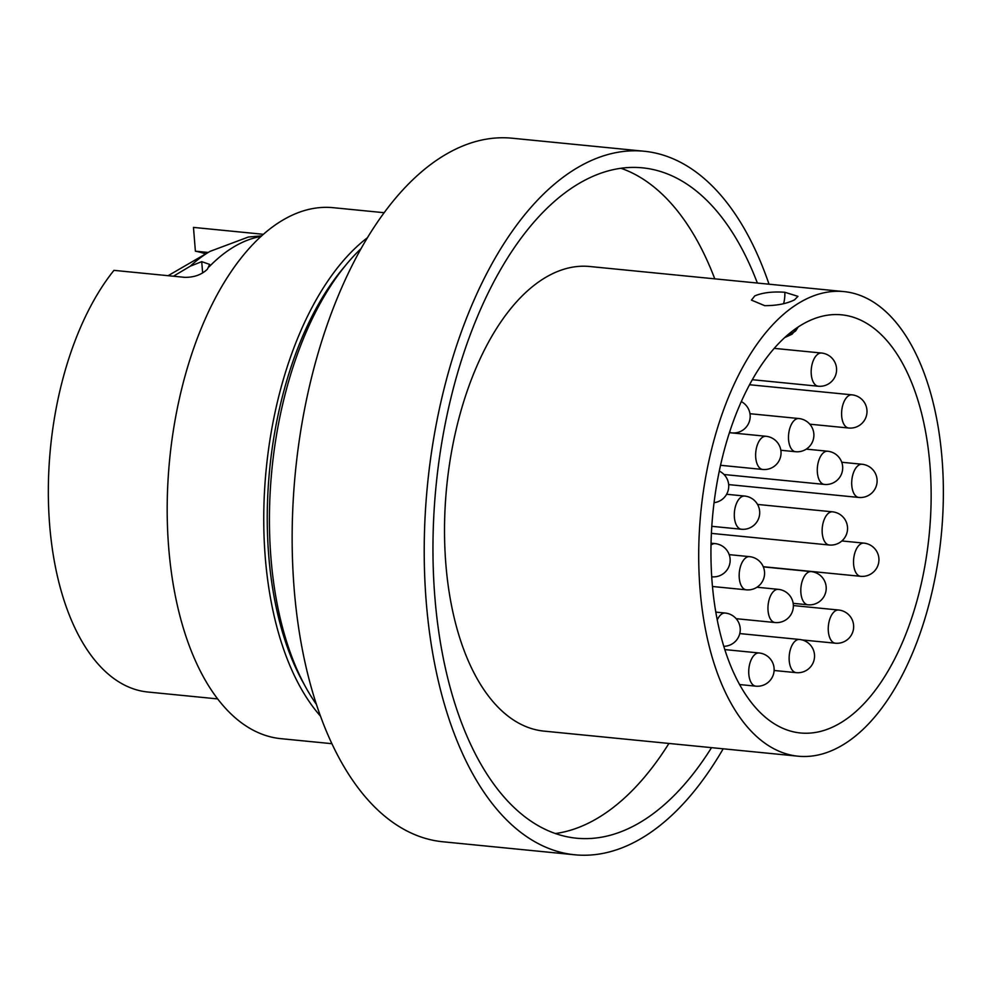 <?xml version="1.0" encoding="UTF-8"?>
<svg xmlns="http://www.w3.org/2000/svg" width="993" height="993" viewBox="0 0 993 993"><rect width="100%" height="100%" fill="white"/><g stroke="black" fill="none" stroke-linecap="round" stroke-linejoin="round"><path stroke-width="1.49" d="M261.705 235.838L248.337 237.042L210.057 251.366A225.386 116.591 -84.4 0 0 190.321 266.174L173.403 276.228M794.561 299.824C786.866 303.697 776.923 305.645 764.722 305.67L751.453 300.109L754.792 295.902C762.55 292.625 772.554 291.421 784.818 292.265L797.95 296.348L794.561 299.824M384.217 212.713L333.189 207.686A266.769 138.002 95.6 0 0 286.468 218.05A266.769 138.002 95.6 0 0 167.209 504.183A266.769 138.002 95.6 0 0 280.796 738.655L331.811 743.683M367.571 237.625A266.769 138.002 95.6 0 0 266.211 469.143A266.769 138.002 95.6 0 0 320.367 716.015M361.253 248.424A266.769 138.002 95.6 0 0 316.283 704.174M769.029 284.197A353.483 182.861 95.6 0 0 644.172 151.246L512.103 138.213A353.483 182.861 95.6 0 0 450.201 151.954A353.483 182.861 95.6 0 0 292.178 531.069A353.483 182.861 95.6 0 0 442.679 841.754L574.748 854.787A353.483 182.861 95.6 0 0 636.65 841.046A353.483 182.861 95.6 0 0 723.177 748.796M644.172 151.246A353.483 182.861 95.6 0 0 582.258 164.987A353.483 182.861 95.6 0 0 424.247 544.102A353.483 182.861 95.6 0 0 574.748 854.787M757.374 283.055A336.801 174.234 95.6 0 0 642.533 167.842A336.801 174.234 95.6 0 0 583.536 180.925A336.801 174.234 95.6 0 0 432.985 542.166A336.801 174.234 95.6 0 0 576.374 838.191A336.801 174.234 95.6 0 0 635.371 825.109A336.801 174.234 95.6 0 0 711.522 747.655M555.335 833.549A336.801 174.234 95.6 0 0 592.771 820.901A336.801 174.234 95.6 0 0 668.922 743.447M714.774 278.847A336.801 174.234 95.6 0 0 620.985 168.276M843.963 291.594L589.78 266.509A233.429 120.749 95.6 0 0 548.893 275.582A233.429 120.749 95.6 0 0 444.541 525.942A233.429 120.749 95.6 0 0 543.928 731.109L798.111 756.194A233.429 120.749 95.6 0 0 838.998 747.121A233.429 120.749 95.6 0 0 943.35 496.761A233.429 120.749 95.6 0 0 843.963 291.594A233.429 120.749 95.6 0 0 803.076 300.668A233.429 120.749 95.6 0 0 698.724 551.028A233.429 120.749 95.6 0 0 798.111 756.194M208.158 252.458L195.385 251.204L193.474 227.409L263.43 234.311L193.598 227.422A233.429 120.749 95.6 0 0 193.474 227.409M837.198 724.803A210.082 108.684 95.6 0 0 931.124 499.479A210.082 108.684 95.6 0 0 841.667 314.831A210.082 108.684 95.6 0 0 804.876 322.986A210.082 108.684 95.6 0 0 710.963 548.31A210.082 108.684 95.6 0 0 800.408 732.971A210.082 108.684 95.6 0 0 837.198 724.803M205.588 253.96A210.082 108.684 95.6 0 0 195.385 251.204M202.634 272.914L201.716 261.656L209.647 264.399L207.4 269.202C201.716 274.676 194.231 277.395 184.946 277.357L113.947 270.357A233.429 120.749 95.6 0 0 49.65 524.962A233.429 120.749 95.6 0 0 147.746 692.009L217.579 698.911M201.716 261.656L190.321 266.174M261.06 236.433A233.429 120.749 95.6 0 0 237.414 244.849A233.429 120.749 95.6 0 0 209.089 266.856M784.818 292.265A16.67 7.224 -86.5 0 1 783.589 303.697M345.018 266.087A260.104 134.552 95.6 0 0 303.808 683.693M798.856 418.537A16.67 16.67 0 0 1 809.556 446.341A16.67 16.67 0 0 1 795.592 451.716A16.67 8.627 -84.4 0 1 789.236 443.908A16.67 8.627 -84.4 0 1 793.668 421.02A16.67 8.627 -84.4 0 1 798.856 418.537L749.951 413.709M838.626 610.025A16.67 16.67 0 0 1 849.325 637.829A16.67 16.67 0 0 1 835.349 643.203A16.67 8.627 -84.4 0 1 829.006 635.396A16.67 8.627 -84.4 0 1 833.425 612.507A16.67 8.627 -84.4 0 1 838.626 610.025L793.357 605.556M863.898 543.121A16.67 16.67 0 0 1 874.597 570.938A16.67 16.67 0 0 1 860.633 576.312A16.67 8.627 -84.4 0 1 854.278 568.492A16.67 8.627 -84.4 0 1 858.709 545.616A16.67 8.627 -84.4 0 1 863.898 543.121L841.878 540.949M799.502 639.467A16.67 16.67 0 0 1 810.201 667.284A16.67 16.67 0 0 1 796.225 672.658A16.67 8.627 -84.4 0 1 789.882 664.838A16.67 8.627 -84.4 0 1 794.301 641.962A16.67 8.627 -84.4 0 1 799.502 639.467L739.785 633.584M759.099 652.972A16.67 16.67 0 0 1 769.798 680.788A16.67 16.67 0 0 1 755.822 686.163A16.67 8.627 -84.4 0 1 749.479 678.343A16.67 8.627 -84.4 0 1 753.91 655.467A16.67 8.627 -84.4 0 1 759.099 652.972L724.766 649.583M711.013 545.083A16.67 8.627 -84.4 0 1 715.121 543.618L711.05 543.221M711.844 576.809A16.67 8.627 -84.4 0 1 711.696 576.796L711.844 576.809A16.67 16.67 0 0 0 729.048 554.231A16.67 16.67 0 0 0 715.121 543.618M744.663 496.053A16.67 16.67 0 0 1 755.363 523.87A16.67 16.67 0 0 1 741.399 529.244A16.67 8.627 -84.4 0 1 735.056 521.424A16.67 8.627 -84.4 0 1 739.475 498.536A16.67 8.627 -84.4 0 1 744.663 496.053L726.591 494.266M766.013 436.275A16.67 16.67 0 0 1 776.712 464.079A16.67 16.67 0 0 1 762.736 469.466A16.67 8.627 -84.4 0 1 756.393 461.646A16.67 8.627 -84.4 0 1 760.824 438.757A16.67 8.627 -84.4 0 1 766.013 436.275L732.325 432.948M741.337 401.606A16.67 16.67 0 0 1 731.841 432.911A16.67 8.627 -84.4 0 1 729.632 432.104M821.546 353.036A16.67 16.67 0 0 1 832.246 380.84A16.67 16.67 0 0 1 818.282 386.227A16.67 8.627 -84.4 0 1 811.926 378.407A16.67 8.627 -84.4 0 1 816.358 355.519A16.67 8.627 -84.4 0 1 821.546 353.036L774.255 348.369M851.969 394.842A16.67 16.67 0 0 1 862.669 422.646A16.67 16.67 0 0 1 848.692 428.02A16.67 8.627 -84.4 0 1 842.349 420.213A16.67 8.627 -84.4 0 1 846.781 397.324A16.67 8.627 -84.4 0 1 851.969 394.842L749.591 384.738M862.073 464.252A16.67 16.67 0 0 1 872.76 492.069A16.67 16.67 0 0 1 858.796 497.443A16.67 8.627 -84.4 0 1 852.453 489.623A16.67 8.627 -84.4 0 1 856.872 466.747A16.67 8.627 -84.4 0 1 862.073 464.252L841.729 462.254M832.519 511.829A16.67 16.67 0 0 1 843.218 539.633A16.67 16.67 0 0 1 829.254 545.008A16.67 8.627 -84.4 0 1 822.899 537.201A16.67 8.627 -84.4 0 1 827.33 514.312A16.67 8.627 -84.4 0 1 832.519 511.829L757.535 504.432M811.182 571.608A16.67 16.67 0 0 1 821.881 599.412A16.67 16.67 0 0 1 807.905 604.787A16.67 8.627 -84.4 0 1 801.562 596.979A16.67 8.627 -84.4 0 1 805.981 574.091A16.67 8.627 -84.4 0 1 811.182 571.608L763.319 566.879M778.326 589.346A16.67 16.67 0 0 1 789.025 617.162A16.67 16.67 0 0 1 775.061 622.537A16.67 8.627 -84.4 0 1 768.706 614.717A16.67 8.627 -84.4 0 1 773.137 591.828A16.67 8.627 -84.4 0 1 778.326 589.346L756.964 587.235M717.219 620.004A16.67 8.627 -84.4 0 1 720.024 615.523A16.67 8.627 -84.4 0 1 725.225 613.041L715.767 612.11M749.541 556.651A16.67 16.67 0 0 1 760.241 584.455A16.67 16.67 0 0 1 746.264 589.83A16.67 8.627 -84.4 0 1 739.922 582.022A16.67 8.627 -84.4 0 1 744.353 559.133A16.67 8.627 -84.4 0 1 749.541 556.651L729.197 554.64M827.653 451.232A16.67 16.67 0 0 1 838.353 479.048A16.67 16.67 0 0 1 824.376 484.423A16.67 8.627 -84.4 0 1 818.033 476.603A16.67 8.627 -84.4 0 1 822.452 453.727A16.67 8.627 -84.4 0 1 827.653 451.232L806.279 449.121M798.173 327.007L792.066 334.194L784.842 337.496L795.492 331.128L798.173 327.007M168.09 275.694L210.057 251.366M795.592 451.716L780.846 450.263M835.349 643.203L802.034 639.926M860.633 576.312L763.245 566.705M796.225 672.658L774.106 670.474M755.822 686.163L739.537 684.549M741.399 529.244L711.807 526.315M762.736 469.466L720.558 465.295M731.841 432.911L729.445 432.675M818.282 386.227L752.359 379.711M848.692 428.02L809.804 424.185M858.796 497.443L728.639 484.596M829.254 545.008L711.398 533.378M807.905 604.787L793.159 603.334M775.061 622.537L736.161 618.689M723.736 646.306A16.67 16.67 0 0 0 739.14 623.654A16.67 16.67 0 0 0 725.225 613.041M746.264 589.83L712.453 586.491M714.066 502.681A16.67 16.67 0 0 0 719.304 471.116M824.376 484.423L723.996 474.517"/></g></svg>
